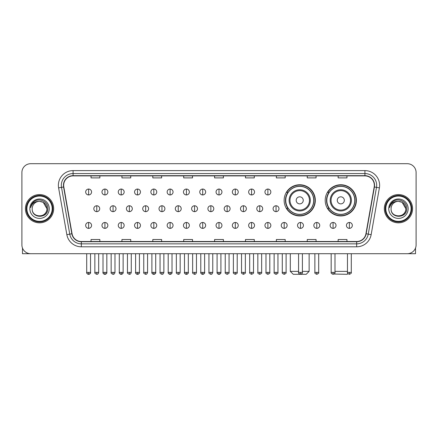 <?xml version="1.0" encoding="UTF-8"?>
<svg xmlns="http://www.w3.org/2000/svg" width="438" height="438" viewBox="0 0 438 438"><rect width="100%" height="100%" fill="white"/><g stroke="black" fill="none" stroke-linecap="round" stroke-linejoin="round"><path stroke-width="0.66" d="M325.199 200.347A15.593 15.593 0 0 0 340.791 215.939A15.593 15.593 0 0 0 356.384 200.347A15.593 15.593 0 0 0 340.791 184.759A15.593 15.593 0 0 0 325.199 200.347M284.131 200.347A15.593 15.593 0 0 0 299.723 215.939A15.593 15.593 0 0 0 315.316 200.347A15.593 15.593 0 0 0 299.723 184.759A15.593 15.593 0 0 0 284.131 200.347M287.87 208.291A14.268 14.268 0 0 1 287.87 192.408M328.938 208.291A14.268 14.268 0 0 1 328.938 192.408M21.9 172.517L21.9 244.886A8.826 8.826 0 0 0 30.726 253.711L407.274 253.711A8.826 8.826 0 0 0 416.1 244.886L416.1 172.517A8.826 8.826 0 0 0 407.274 163.697L30.726 163.697A8.826 8.826 0 0 0 21.9 172.517L21.9 244.886M25.431 208.702A14.12 14.12 0 0 0 39.551 222.827A14.12 14.12 0 0 0 53.671 208.702A14.12 14.12 0 0 0 39.551 194.581A14.12 14.12 0 0 0 25.431 208.702A14.12 14.12 0 0 0 39.551 222.827A14.12 14.12 0 0 0 53.671 208.702A14.12 14.12 0 0 0 39.551 194.581A14.12 14.12 0 0 0 25.431 208.702M384.329 208.702A14.12 14.12 0 0 0 398.449 222.827A14.12 14.12 0 0 0 412.569 208.702A14.12 14.12 0 0 0 398.449 194.581A14.12 14.12 0 0 0 384.329 208.702A14.12 14.12 0 0 0 398.449 222.827A14.12 14.12 0 0 0 412.569 208.702A14.12 14.12 0 0 0 398.449 194.581A14.12 14.12 0 0 0 384.329 208.702M63.674 185.318A9.412 9.412 0 0 1 73.086 175.901L364.914 175.901A9.412 9.412 0 0 1 374.183 186.949L365.938 233.728A9.412 9.412 0 0 1 356.663 241.502L81.337 241.502A9.412 9.412 0 0 1 72.062 233.728L63.817 186.949A9.412 9.412 0 0 1 63.674 185.318M63.439 185.318A9.647 9.647 0 0 0 63.587 186.993L71.832 233.766A9.647 9.647 0 0 0 81.337 241.738L356.663 241.738A9.647 9.647 0 0 0 366.168 233.766L374.413 186.993A9.647 9.647 0 0 0 364.914 175.665L73.086 175.665A9.647 9.647 0 0 0 63.439 185.318M58.604 187.869A14.711 14.711 0 0 1 73.086 170.606L364.914 170.606A14.711 14.711 0 0 1 379.396 187.869L371.15 234.648A14.711 14.711 0 0 1 356.663 246.802L81.337 246.802A14.711 14.711 0 0 1 66.85 234.648L58.604 187.869L61.501 187.36A11.766 11.766 0 0 1 73.086 173.552L364.914 173.552A11.766 11.766 0 0 1 376.499 187.36L368.254 234.133A11.766 11.766 0 0 1 356.663 243.856L81.337 243.856A11.766 11.766 0 0 1 69.746 234.133L61.501 187.36A11.766 11.766 0 0 1 61.32 185.318M407.274 163.697L30.726 163.697M30.726 253.711L407.274 253.711M416.1 244.886L416.1 172.517M366.168 233.766L368.254 234.133L376.499 187.36L379.396 187.869M214.587 175.901L214.587 177.894L223.413 177.894L223.413 175.901M183.697 175.901L183.697 177.894L192.523 177.894L192.523 175.901M152.807 175.901L152.807 177.894L161.633 177.894L161.633 175.901M121.923 175.901L121.923 177.894L130.748 177.894L130.748 175.901M91.033 175.901L91.033 177.894L99.859 177.894L99.859 175.901M245.477 175.901L245.477 177.894L254.303 177.894L254.303 175.901M276.367 175.901L276.367 177.894L285.193 177.894L285.193 175.901M307.252 175.901L307.252 177.894L316.077 177.894L316.077 175.901M338.141 175.901L338.141 177.894L346.967 177.894L346.967 175.901M223.413 241.502L223.413 239.515L214.587 239.515L214.587 241.502M192.523 241.502L192.523 239.515L183.697 239.515L183.697 241.502M161.633 241.502L161.633 239.515L152.807 239.515L152.807 241.502M130.748 241.502L130.748 239.515L121.923 239.515L121.923 241.502M99.859 241.502L99.859 239.515L91.033 239.515L91.033 241.502M254.303 241.502L254.303 239.515L245.477 239.515L245.477 241.502M285.193 241.502L285.193 239.515L276.367 239.515L276.367 241.502M316.077 241.502L316.077 239.515L307.252 239.515L307.252 241.502M346.967 241.502L346.967 239.515L338.141 239.515L338.141 241.502M22.486 248.056L22.486 253.711L56.611 253.711M52.199 208.702A12.647 12.647 0 0 0 39.551 196.054A12.647 12.647 0 0 0 26.899 208.702A12.647 12.647 0 0 0 39.551 221.354A12.647 12.647 0 0 0 52.199 208.702M52.79 208.702A13.239 13.239 0 0 0 39.551 195.463A13.239 13.239 0 0 0 26.313 208.702A13.239 13.239 0 0 0 39.551 221.94A13.239 13.239 0 0 0 52.79 208.702M46.904 208.702C46.466 204.234 44.019 201.787 39.551 201.349L43.231 202.334L46.904 208.702L43.231 202.334L39.551 201.349L43.231 202.334L46.904 208.702L43.231 202.334L39.551 201.349L43.231 202.334L46.904 208.702C47.353 218.19 31.744 218.19 32.198 208.702C31.541 218.912 48.18 218.682 47.835 208.702C48.383 201.699 39.201 197.248 33.912 201.759C32.067 203.298 30.988 205.258 30.671 207.634C32.056 203.254 35.018 201.157 39.551 201.349L43.231 202.334L46.904 208.702C47.353 218.19 31.744 218.19 32.198 208.702C31.744 218.19 47.353 218.19 46.904 208.702C47.353 218.19 31.744 218.19 32.198 208.702C31.744 218.19 47.353 218.19 46.904 208.702C47.353 218.19 31.744 218.19 32.198 208.702C31.744 218.19 47.353 218.19 46.904 208.702C47.353 218.19 31.744 218.19 32.198 208.702C31.744 218.19 47.353 218.19 46.904 208.702C47.353 218.19 31.744 218.19 32.198 208.702C31.744 218.19 47.353 218.19 46.904 208.702C47.353 218.19 31.744 218.19 32.198 208.702C31.744 218.19 47.353 218.19 46.904 208.702C47.353 218.19 31.744 218.19 32.198 208.702A7.353 7.353 0 0 1 39.551 201.349L43.231 202.334L46.904 208.702C47.2 214.412 39.858 218.206 35.379 214.762M29.844 208.702A9.707 9.707 0 0 0 39.551 218.414A9.707 9.707 0 0 0 49.259 208.702A9.707 9.707 0 0 0 39.551 198.994A9.707 9.707 0 0 0 29.844 208.702M33.907 201.759L31.739 204.338M31.607 204.59L31.799 204.234L31.607 204.59M302.401 271.363L309.135 271.363L306.195 274.303L293.252 274.303L290.306 271.363L298.574 271.363M303.255 200.347A3.531 3.531 0 0 0 299.723 196.821A3.531 3.531 0 0 0 296.192 200.347A3.531 3.531 0 0 0 299.723 203.878A3.531 3.531 0 0 0 303.255 200.347M310.312 200.347A10.589 10.589 0 0 0 299.723 189.758A10.589 10.589 0 0 0 289.135 200.347A10.589 10.589 0 0 0 299.723 210.941A10.589 10.589 0 0 0 310.312 200.347A10.589 10.589 0 0 1 299.723 210.941A10.589 10.589 0 0 1 289.135 200.347M313.696 200.347A13.972 13.972 0 0 0 299.723 186.374A13.972 13.972 0 0 0 285.751 200.347A13.972 13.972 0 0 0 299.723 214.324A13.972 13.972 0 0 0 313.696 200.347M315.021 200.347A15.297 15.297 0 0 1 286.649 208.291L288.067 208.291A14.104 14.104 0 0 0 309.053 210.924A14.104 14.104 0 0 0 309.053 189.774A14.104 14.104 0 0 0 288.067 192.408L286.649 192.408A15.297 15.297 0 0 1 315.021 200.347M347.931 273.64L347.263 274.303L334.052 274.04M334.993 271.363L347.465 271.363M344.323 200.347A3.531 3.531 0 0 0 340.791 196.821A3.531 3.531 0 0 0 337.26 200.347A3.531 3.531 0 0 0 340.791 203.878A3.531 3.531 0 0 0 344.323 200.347M351.38 200.347A10.589 10.589 0 0 0 340.791 189.758A10.589 10.589 0 0 0 330.197 200.347A10.589 10.589 0 0 0 340.791 210.941A10.589 10.589 0 0 0 351.38 200.347A10.589 10.589 0 0 1 340.791 210.941A10.589 10.589 0 0 1 330.197 200.347M354.764 200.347A13.972 13.972 0 0 0 340.791 186.374A13.972 13.972 0 0 0 326.819 200.347A13.972 13.972 0 0 0 340.791 214.324A13.972 13.972 0 0 0 354.764 200.347M356.089 200.347A15.297 15.297 0 0 1 327.717 208.291L329.135 208.291A14.104 14.104 0 0 0 350.121 210.924A14.104 14.104 0 0 0 350.121 189.774A14.104 14.104 0 0 0 329.135 192.408L327.717 192.408A15.297 15.297 0 0 1 356.089 200.347M88.618 189.052A2.94 2.94 0 0 0 85.678 191.992A2.94 2.94 0 0 0 88.618 194.937A2.94 2.94 0 0 0 91.564 191.992A2.94 2.94 0 0 0 88.618 189.052L88.618 194.937A2.94 2.94 0 0 0 91.564 191.992A2.94 2.94 0 0 0 88.618 189.052M104.917 189.052A2.94 2.94 0 0 0 101.977 191.992A2.94 2.94 0 0 0 104.917 194.937A2.94 2.94 0 0 0 107.858 191.992A2.94 2.94 0 0 0 104.917 189.052L104.917 194.937A2.94 2.94 0 0 0 107.858 191.992A2.94 2.94 0 0 0 104.917 189.052M121.216 189.052A2.94 2.94 0 0 0 118.271 191.992A2.94 2.94 0 0 0 121.216 194.937A2.94 2.94 0 0 0 124.157 191.992A2.94 2.94 0 0 0 121.216 189.052L121.216 194.937A2.94 2.94 0 0 0 124.157 191.992A2.94 2.94 0 0 0 121.216 189.052M137.51 189.052A2.94 2.94 0 0 0 134.57 191.992A2.94 2.94 0 0 0 137.51 194.937A2.94 2.94 0 0 0 140.456 191.992A2.94 2.94 0 0 0 137.51 189.052L137.51 194.937A2.94 2.94 0 0 0 140.456 191.992A2.94 2.94 0 0 0 137.51 189.052M153.809 189.052A2.94 2.94 0 0 0 150.869 191.992A2.94 2.94 0 0 0 153.809 194.937A2.94 2.94 0 0 0 156.749 191.992A2.94 2.94 0 0 0 153.809 189.052L153.809 194.937A2.94 2.94 0 0 0 156.749 191.992A2.94 2.94 0 0 0 153.809 189.052M170.108 189.052A2.94 2.94 0 0 0 167.168 191.992A2.94 2.94 0 0 0 170.108 194.937A2.94 2.94 0 0 0 173.048 191.992A2.94 2.94 0 0 0 170.108 189.052L170.108 194.937A2.94 2.94 0 0 0 173.048 191.992A2.94 2.94 0 0 0 170.108 189.052M186.407 189.052A2.94 2.94 0 0 0 183.462 191.992A2.94 2.94 0 0 0 186.407 194.937A2.94 2.94 0 0 0 189.347 191.992A2.94 2.94 0 0 0 186.407 189.052L186.407 194.937A2.94 2.94 0 0 0 189.347 191.992A2.94 2.94 0 0 0 186.407 189.052M202.701 189.052A2.94 2.94 0 0 0 199.761 191.992A2.94 2.94 0 0 0 202.701 194.937A2.94 2.94 0 0 0 205.646 191.992A2.94 2.94 0 0 0 202.701 189.052L202.701 194.937A2.94 2.94 0 0 0 205.646 191.992A2.94 2.94 0 0 0 202.701 189.052M219 189.052A2.94 2.94 0 0 0 216.06 191.992A2.94 2.94 0 0 0 219 194.937A2.94 2.94 0 0 0 221.94 191.992A2.94 2.94 0 0 0 219 189.052L219 194.937A2.94 2.94 0 0 0 221.94 191.992A2.94 2.94 0 0 0 219 189.052M235.299 189.052A2.94 2.94 0 0 0 232.354 191.992A2.94 2.94 0 0 0 235.299 194.937A2.94 2.94 0 0 0 238.239 191.992A2.94 2.94 0 0 0 235.299 189.052L235.299 194.937A2.94 2.94 0 0 0 238.239 191.992A2.94 2.94 0 0 0 235.299 189.052M251.593 189.052A2.94 2.94 0 0 0 248.653 191.992A2.94 2.94 0 0 0 251.593 194.937A2.94 2.94 0 0 0 254.538 191.992A2.94 2.94 0 0 0 251.593 189.052L251.593 194.937A2.94 2.94 0 0 0 254.538 191.992A2.94 2.94 0 0 0 251.593 189.052M267.892 189.052A2.94 2.94 0 0 0 264.952 191.992A2.94 2.94 0 0 0 267.892 194.937A2.94 2.94 0 0 0 270.832 191.992A2.94 2.94 0 0 0 267.892 189.052L267.892 194.937A2.94 2.94 0 0 0 270.832 191.992A2.94 2.94 0 0 0 267.892 189.052M96.771 205.761A2.94 2.94 0 0 0 93.825 208.702A2.94 2.94 0 0 0 96.771 211.647A2.94 2.94 0 0 0 99.711 208.702A2.94 2.94 0 0 0 96.771 205.761L96.771 211.647A2.94 2.94 0 0 0 99.711 208.702A2.94 2.94 0 0 0 96.771 205.761M113.064 205.761A2.94 2.94 0 0 0 110.124 208.702A2.94 2.94 0 0 0 113.064 211.647A2.94 2.94 0 0 0 116.01 208.702A2.94 2.94 0 0 0 113.064 205.761L113.064 211.647A2.94 2.94 0 0 0 116.01 208.702A2.94 2.94 0 0 0 113.064 205.761M129.363 205.761A2.94 2.94 0 0 0 126.423 208.702A2.94 2.94 0 0 0 129.363 211.647A2.94 2.94 0 0 0 132.303 208.702A2.94 2.94 0 0 0 129.363 205.761L129.363 211.647A2.94 2.94 0 0 0 132.303 208.702A2.94 2.94 0 0 0 129.363 205.761M145.662 205.761A2.94 2.94 0 0 0 142.717 208.702A2.94 2.94 0 0 0 145.662 211.647A2.94 2.94 0 0 0 148.602 208.702A2.94 2.94 0 0 0 145.662 205.761L145.662 211.647A2.94 2.94 0 0 0 148.602 208.702A2.94 2.94 0 0 0 145.662 205.761M161.956 205.761A2.94 2.94 0 0 0 159.016 208.702A2.94 2.94 0 0 0 161.956 211.647A2.94 2.94 0 0 0 164.902 208.702A2.94 2.94 0 0 0 161.956 205.761L161.956 211.647A2.94 2.94 0 0 0 164.902 208.702A2.94 2.94 0 0 0 161.956 205.761M178.255 205.761A2.94 2.94 0 0 0 175.315 208.702A2.94 2.94 0 0 0 178.255 211.647A2.94 2.94 0 0 0 181.201 208.702A2.94 2.94 0 0 0 178.255 205.761L178.255 211.647A2.94 2.94 0 0 0 181.201 208.702A2.94 2.94 0 0 0 178.255 205.761M194.554 205.761A2.94 2.94 0 0 0 191.614 208.702A2.94 2.94 0 0 0 194.554 211.647A2.94 2.94 0 0 0 197.494 208.702A2.94 2.94 0 0 0 194.554 205.761L194.554 211.647A2.94 2.94 0 0 0 197.494 208.702A2.94 2.94 0 0 0 194.554 205.761M210.853 205.761A2.94 2.94 0 0 0 207.908 208.702A2.94 2.94 0 0 0 210.853 211.647A2.94 2.94 0 0 0 213.793 208.702A2.94 2.94 0 0 0 210.853 205.761L210.853 211.647A2.94 2.94 0 0 0 213.793 208.702A2.94 2.94 0 0 0 210.853 205.761M227.147 205.761A2.94 2.94 0 0 0 224.207 208.702A2.94 2.94 0 0 0 227.147 211.647A2.94 2.94 0 0 0 230.092 208.702A2.94 2.94 0 0 0 227.147 205.761L227.147 211.647A2.94 2.94 0 0 0 230.092 208.702A2.94 2.94 0 0 0 227.147 205.761M243.446 205.761A2.94 2.94 0 0 0 240.506 208.702A2.94 2.94 0 0 0 243.446 211.647A2.94 2.94 0 0 0 246.386 208.702A2.94 2.94 0 0 0 243.446 205.761L243.446 211.647A2.94 2.94 0 0 0 246.386 208.702A2.94 2.94 0 0 0 243.446 205.761M259.745 205.761A2.94 2.94 0 0 0 256.799 208.702A2.94 2.94 0 0 0 259.745 211.647A2.94 2.94 0 0 0 262.685 208.702A2.94 2.94 0 0 0 259.745 205.761L259.745 211.647A2.94 2.94 0 0 0 262.685 208.702A2.94 2.94 0 0 0 259.745 205.761M276.044 205.761A2.94 2.94 0 0 0 273.098 208.702A2.94 2.94 0 0 0 276.044 211.647A2.94 2.94 0 0 0 278.984 208.702A2.94 2.94 0 0 0 276.044 205.761L276.044 211.647A2.94 2.94 0 0 0 278.984 208.702A2.94 2.94 0 0 0 276.044 205.761M88.618 222.471A2.94 2.94 0 0 0 85.678 225.411A2.94 2.94 0 0 0 88.618 228.357A2.94 2.94 0 0 0 91.564 225.411A2.94 2.94 0 0 0 88.618 222.471L88.618 228.357A2.94 2.94 0 0 0 91.564 225.411A2.94 2.94 0 0 0 88.618 222.471M104.917 222.471A2.94 2.94 0 0 0 101.977 225.411A2.94 2.94 0 0 0 104.917 228.357A2.94 2.94 0 0 0 107.858 225.411A2.94 2.94 0 0 0 104.917 222.471L104.917 228.357A2.94 2.94 0 0 0 107.858 225.411A2.94 2.94 0 0 0 104.917 222.471M121.216 222.471A2.94 2.94 0 0 0 118.271 225.411A2.94 2.94 0 0 0 121.216 228.357A2.94 2.94 0 0 0 124.157 225.411A2.94 2.94 0 0 0 121.216 222.471L121.216 228.357A2.94 2.94 0 0 0 124.157 225.411A2.94 2.94 0 0 0 121.216 222.471M137.51 222.471A2.94 2.94 0 0 0 134.57 225.411A2.94 2.94 0 0 0 137.51 228.357A2.94 2.94 0 0 0 140.456 225.411A2.94 2.94 0 0 0 137.51 222.471L137.51 228.357A2.94 2.94 0 0 0 140.456 225.411A2.94 2.94 0 0 0 137.51 222.471M153.809 222.471A2.94 2.94 0 0 0 150.869 225.411A2.94 2.94 0 0 0 153.809 228.357A2.94 2.94 0 0 0 156.749 225.411A2.94 2.94 0 0 0 153.809 222.471L153.809 228.357A2.94 2.94 0 0 0 156.749 225.411A2.94 2.94 0 0 0 153.809 222.471M170.108 222.471A2.94 2.94 0 0 0 167.168 225.411A2.94 2.94 0 0 0 170.108 228.357A2.94 2.94 0 0 0 173.048 225.411A2.94 2.94 0 0 0 170.108 222.471L170.108 228.357A2.94 2.94 0 0 0 173.048 225.411A2.94 2.94 0 0 0 170.108 222.471M186.407 222.471A2.94 2.94 0 0 0 183.462 225.411A2.94 2.94 0 0 0 186.407 228.357A2.94 2.94 0 0 0 189.347 225.411A2.94 2.94 0 0 0 186.407 222.471L186.407 228.357A2.94 2.94 0 0 0 189.347 225.411A2.94 2.94 0 0 0 186.407 222.471M202.701 222.471A2.94 2.94 0 0 0 199.761 225.411A2.94 2.94 0 0 0 202.701 228.357A2.94 2.94 0 0 0 205.646 225.411A2.94 2.94 0 0 0 202.701 222.471L202.701 228.357A2.94 2.94 0 0 0 205.646 225.411A2.94 2.94 0 0 0 202.701 222.471M219 222.471A2.94 2.94 0 0 0 216.06 225.411A2.94 2.94 0 0 0 219 228.357A2.94 2.94 0 0 0 221.94 225.411A2.94 2.94 0 0 0 219 222.471L219 228.357A2.94 2.94 0 0 0 221.94 225.411A2.94 2.94 0 0 0 219 222.471M235.299 222.471A2.94 2.94 0 0 0 232.354 225.411A2.94 2.94 0 0 0 235.299 228.357A2.94 2.94 0 0 0 238.239 225.411A2.94 2.94 0 0 0 235.299 222.471L235.299 228.357A2.94 2.94 0 0 0 238.239 225.411A2.94 2.94 0 0 0 235.299 222.471M251.593 222.471A2.94 2.94 0 0 0 248.653 225.411A2.94 2.94 0 0 0 251.593 228.357A2.94 2.94 0 0 0 254.538 225.411A2.94 2.94 0 0 0 251.593 222.471L251.593 228.357A2.94 2.94 0 0 0 254.538 225.411A2.94 2.94 0 0 0 251.593 222.471M267.892 222.471A2.94 2.94 0 0 0 264.952 225.411A2.94 2.94 0 0 0 267.892 228.357A2.94 2.94 0 0 0 270.832 225.411A2.94 2.94 0 0 0 267.892 222.471L267.892 228.357A2.94 2.94 0 0 0 270.832 225.411A2.94 2.94 0 0 0 267.892 222.471M284.191 222.471A2.94 2.94 0 0 0 281.251 225.411A2.94 2.94 0 0 0 284.191 228.357A2.94 2.94 0 0 0 287.131 225.411A2.94 2.94 0 0 0 284.191 222.471L284.191 228.357A2.94 2.94 0 0 0 287.131 225.411A2.94 2.94 0 0 0 284.191 222.471M300.49 222.471A2.94 2.94 0 0 0 297.544 225.411A2.94 2.94 0 0 0 300.49 228.357A2.94 2.94 0 0 0 303.43 225.411A2.94 2.94 0 0 0 300.49 222.471L300.49 228.357A2.94 2.94 0 0 0 303.43 225.411A2.94 2.94 0 0 0 300.49 222.471M316.784 222.471A2.94 2.94 0 0 0 313.843 225.411A2.94 2.94 0 0 0 316.784 228.357A2.94 2.94 0 0 0 319.729 225.411A2.94 2.94 0 0 0 316.784 222.471L316.784 228.357A2.94 2.94 0 0 0 319.729 225.411A2.94 2.94 0 0 0 316.784 222.471M333.083 222.471A2.94 2.94 0 0 0 330.142 225.411A2.94 2.94 0 0 0 333.083 228.357A2.94 2.94 0 0 0 336.023 225.411A2.94 2.94 0 0 0 333.083 222.471L333.083 228.357A2.94 2.94 0 0 0 336.023 225.411A2.94 2.94 0 0 0 333.083 222.471M349.382 222.471A2.94 2.94 0 0 0 346.436 225.411A2.94 2.94 0 0 0 349.382 228.357A2.94 2.94 0 0 0 352.322 225.411A2.94 2.94 0 0 0 349.382 222.471L349.382 228.357A2.94 2.94 0 0 0 352.322 225.411A2.94 2.94 0 0 0 349.382 222.471M415.514 248.056L415.514 253.711L381.389 253.711M411.101 208.702A12.647 12.647 0 0 0 398.449 196.054A12.647 12.647 0 0 0 385.801 208.702A12.647 12.647 0 0 0 398.449 221.354A12.647 12.647 0 0 0 411.101 208.702M411.687 208.702A13.239 13.239 0 0 0 398.449 195.463A13.239 13.239 0 0 0 385.21 208.702A13.239 13.239 0 0 0 398.449 221.94A13.239 13.239 0 0 0 411.687 208.702M391.096 208.702A7.353 7.353 0 0 1 398.449 201.349L402.128 202.334L405.802 208.702L402.128 202.334L398.449 201.349L402.128 202.334L405.802 208.702L402.128 202.334L398.449 201.349L402.128 202.334L405.802 208.702L402.128 202.334L398.449 201.349L402.128 202.334L405.802 208.702C406.256 218.19 390.647 218.19 391.096 208.702C390.439 218.912 407.077 218.682 406.732 208.702C407.28 201.699 398.098 197.248 392.809 201.759C390.964 203.298 389.886 205.258 389.568 207.634C390.953 203.254 393.915 201.157 398.449 201.349L402.128 202.334L405.802 208.702C406.256 218.19 390.647 218.19 391.096 208.702C390.647 218.19 406.256 218.19 405.802 208.702C406.256 218.19 390.647 218.19 391.096 208.702C390.647 218.19 406.256 218.19 405.802 208.702C406.256 218.19 390.647 218.19 391.096 208.702C390.647 218.19 406.256 218.19 405.802 208.702C406.256 218.19 390.647 218.19 391.096 208.702C390.647 218.19 406.256 218.19 405.802 208.702C406.256 218.19 390.647 218.19 391.096 208.702C390.647 218.19 406.256 218.19 405.802 208.702C406.097 214.412 398.755 218.206 394.277 214.762M398.449 201.349C402.916 201.787 405.369 204.234 405.802 208.702M388.741 208.702A9.707 9.707 0 0 0 398.449 218.414A9.707 9.707 0 0 0 408.156 208.702A9.707 9.707 0 0 0 398.449 198.994A9.707 9.707 0 0 0 388.741 208.702M392.809 201.759L390.641 204.338M390.504 204.59L390.701 204.234L390.504 204.59M364.914 170.606L364.914 175.665M61.501 187.36L63.587 186.993M81.337 246.802L81.337 241.738M356.663 241.738L356.663 246.802M66.85 234.648L71.832 233.766M374.413 186.993L376.499 187.36M73.086 170.606L73.086 175.665M368.254 234.133L371.15 234.648M309.452 200.347A9.729 9.729 0 0 0 299.723 190.618A9.729 9.729 0 0 0 289.994 200.347A9.729 9.729 0 0 0 299.723 210.076A9.729 9.729 0 0 0 309.452 200.347M350.52 200.347A9.729 9.729 0 0 0 340.791 190.618A9.729 9.729 0 0 0 331.062 200.347A9.729 9.729 0 0 0 340.791 210.076A9.729 9.729 0 0 0 350.52 200.347M96.771 272.392L94.854 272.392C94.471 273.005 95.106 273.64 96.771 274.303L96.771 272.392L98.681 272.392L98.681 253.711M113.064 272.392L111.153 272.392C110.765 273.005 111.405 273.64 113.064 274.303L113.064 272.392L114.98 272.392L114.98 253.711M129.363 272.392L127.453 272.392C127.064 273.005 127.699 273.64 129.363 274.303L129.363 272.392L131.274 272.392L131.274 253.711M145.662 272.392L143.752 272.392C143.363 273.005 143.998 273.64 145.662 274.303L145.662 272.392L147.573 272.392L147.573 253.711M161.956 272.392L160.045 272.392C159.656 273.005 160.297 273.64 161.956 274.303L161.956 272.392L163.872 272.392L163.872 253.711M178.255 272.392L176.344 272.392C175.956 273.005 176.596 273.64 178.255 274.303L178.255 272.392L180.166 272.392L180.166 253.711M194.554 272.392L192.643 272.392C192.255 273.005 192.89 273.64 194.554 274.303L194.554 272.392L196.465 272.392L196.465 253.711M210.853 272.392L208.937 272.392C208.554 273.005 209.189 273.64 210.853 274.303L210.853 272.392L212.764 272.392L212.764 253.711M227.147 272.392L225.236 272.392C224.847 273.005 225.488 273.64 227.147 274.303L227.147 272.392L229.063 272.392L229.063 253.711M243.446 272.392L241.535 272.392C241.146 273.005 241.781 273.64 243.446 274.303L243.446 272.392L245.357 272.392L245.357 253.711M259.745 272.392L257.834 272.392C257.445 273.005 258.081 273.64 259.745 274.303L259.745 272.392L261.656 272.392L261.656 253.711M276.044 272.392L274.128 272.392C273.739 273.005 274.38 273.64 276.044 274.303L276.044 272.392L277.955 272.392L277.955 253.711M88.618 272.392L86.708 272.392C86.319 273.005 86.959 273.64 88.618 274.303L88.618 272.392L90.535 272.392C90.918 273.005 90.283 273.64 88.618 274.303C87.677 274.396 87.042 273.755 86.708 272.392L86.708 253.711M104.917 272.392L103.007 272.392C102.618 273.005 103.253 273.64 104.917 274.303L104.917 272.392L106.828 272.392C107.217 273.005 106.582 273.64 104.917 274.303C103.976 274.396 103.341 273.755 103.007 272.392L103.007 253.711M121.216 272.392L119.3 272.392C118.917 273.005 119.552 273.64 121.216 274.303L121.216 272.392L123.127 272.392C123.516 273.005 122.875 273.64 121.216 274.303C120.275 274.396 119.634 273.755 119.3 272.392L119.3 253.711M137.51 272.392L135.599 272.392C135.211 273.005 135.851 273.64 137.51 274.303L137.51 272.392L139.426 272.392C139.815 273.005 139.174 273.64 137.51 274.303C136.574 274.396 135.933 273.755 135.599 272.392L135.599 253.711L135.599 272.392M153.809 272.392L151.898 272.392C151.51 273.005 152.145 273.64 153.809 274.303L153.809 272.392L155.72 272.392C156.109 273.005 155.474 273.64 153.809 274.303C152.867 274.396 152.232 273.755 151.898 272.392L151.898 253.711M170.108 272.392L168.197 272.392C167.809 273.005 168.444 273.64 170.108 274.303L170.108 272.392L172.019 272.392C172.408 273.005 171.773 273.64 170.108 274.303C169.167 274.396 168.531 273.755 168.197 272.392L168.197 253.711M186.407 272.392L184.491 272.392C184.102 273.005 184.743 273.64 186.407 274.303L186.407 272.392L188.318 272.392C188.707 273.005 188.066 273.64 186.407 274.303C185.466 274.396 184.825 273.755 184.491 272.392L184.491 253.711M202.701 272.392L200.79 272.392C200.401 273.005 201.042 273.64 202.701 274.303L202.701 272.392L204.617 272.392C205 273.005 204.365 273.64 202.701 274.303C201.759 274.396 201.124 273.755 200.79 272.392L200.79 253.711M219 272.392L217.089 272.392C216.701 273.005 217.336 273.64 219 274.303L219 272.392L220.911 272.392C221.299 273.005 220.664 273.64 219 274.303C218.058 274.396 217.423 273.755 217.089 272.392L217.089 253.711M235.299 272.392L233.383 272.392C233 273.005 233.635 273.64 235.299 274.303L235.299 272.392L237.21 272.392L237.21 253.711L237.21 272.392C237.599 273.005 236.958 273.64 235.299 274.303M251.593 272.392L249.682 272.392L249.682 253.711L249.682 272.392C249.293 273.005 249.934 273.64 251.593 274.303L251.593 272.392L253.509 272.392L253.509 253.711M267.892 272.392L265.981 272.392C265.592 273.005 266.227 273.64 267.892 274.303L267.892 272.392L269.803 272.392L269.803 253.711M284.191 272.392L282.28 272.392C281.891 273.005 282.526 273.64 284.191 274.303L284.191 272.392L286.102 272.392L286.102 253.711M300.49 272.392L298.574 272.392C298.185 273.005 298.825 273.64 300.49 274.303L300.49 272.392L302.401 272.392L302.401 253.711M316.784 272.392L314.873 272.392C314.484 273.005 315.125 273.64 316.784 274.303L316.784 272.392L318.7 272.392L318.7 253.711M333.083 272.392L331.172 272.392C330.783 273.005 331.418 273.64 333.083 274.303L333.083 272.392L334.993 272.392L334.993 253.711M349.382 272.392L347.465 272.392C347.082 273.005 347.717 273.64 349.382 274.303L349.382 272.392L351.292 272.392L351.292 253.711M309.135 253.711L309.135 271.363M290.306 253.711L290.306 271.363M94.854 272.392L94.854 253.711M98.681 272.392C98.347 273.755 97.712 274.396 96.771 274.303M111.153 272.392L111.153 253.711M114.98 272.392C114.647 273.755 114.006 274.396 113.064 274.303M127.453 272.392L127.453 253.711M131.274 272.392C130.94 273.755 130.305 274.396 129.363 274.303M143.752 272.392L143.752 253.711M147.573 272.392C147.239 273.755 146.604 274.396 145.662 274.303M160.045 272.392L160.045 253.711M163.872 272.392C163.538 273.755 162.898 274.396 161.956 274.303M176.344 272.392L176.344 253.711M180.166 272.392C179.837 273.755 179.197 274.396 178.255 274.303M192.643 272.392L192.643 253.711M196.465 272.392C196.131 273.755 195.496 274.396 194.554 274.303M208.937 272.392L208.937 253.711M212.764 272.392C212.43 273.755 211.795 274.396 210.853 274.303M225.236 272.392L225.236 253.711M229.063 272.392C229.446 273.005 228.811 273.64 227.147 274.303M241.535 272.392L241.535 253.711M245.357 272.392C245.745 273.005 245.11 273.64 243.446 274.303M257.834 272.392L257.834 253.711M261.656 272.392C262.044 273.005 261.404 273.64 259.745 274.303M274.128 272.392L274.128 253.711M277.955 272.392C278.344 273.005 277.703 273.64 276.044 274.303M88.618 274.303C89.56 274.396 90.201 273.755 90.535 272.392L90.535 253.711M104.917 274.303C105.859 274.396 106.494 273.755 106.828 272.392L106.828 253.711M121.216 274.303C122.158 274.396 122.793 273.755 123.127 272.392L123.127 253.711M137.51 274.303C138.452 274.396 139.092 273.755 139.426 272.392L139.426 253.711M153.809 274.303C154.751 274.396 155.386 273.755 155.72 272.392L155.72 253.711M170.108 274.303C171.05 274.396 171.685 273.755 172.019 272.392L172.019 253.711M186.407 274.303C187.344 274.396 187.984 273.755 188.318 272.392L188.318 253.711M202.701 274.303C203.643 274.396 204.283 273.755 204.617 272.392L204.617 253.711M219 274.303C219.942 274.396 220.577 273.755 220.911 272.392L220.911 253.711M233.383 272.392L233.383 253.711M253.509 272.392C253.898 273.005 253.257 273.64 251.593 274.303M265.981 272.392L265.981 253.711M269.803 272.392C270.191 273.005 269.556 273.64 267.892 274.303M282.28 272.392L282.28 253.711M286.102 272.392C286.49 273.005 285.855 273.64 284.191 274.303M298.574 272.392L298.574 253.711M302.401 272.392C302.789 273.005 302.149 273.64 300.49 274.303M314.873 272.392L314.873 253.711M318.7 272.392C319.083 273.005 318.448 273.64 316.784 274.303M331.172 272.392L331.172 253.711M334.993 272.392C335.382 273.005 334.747 273.64 333.083 274.303M347.465 272.392L347.465 253.711M351.292 272.392C351.681 273.005 351.041 273.64 349.382 274.303"/></g></svg>
